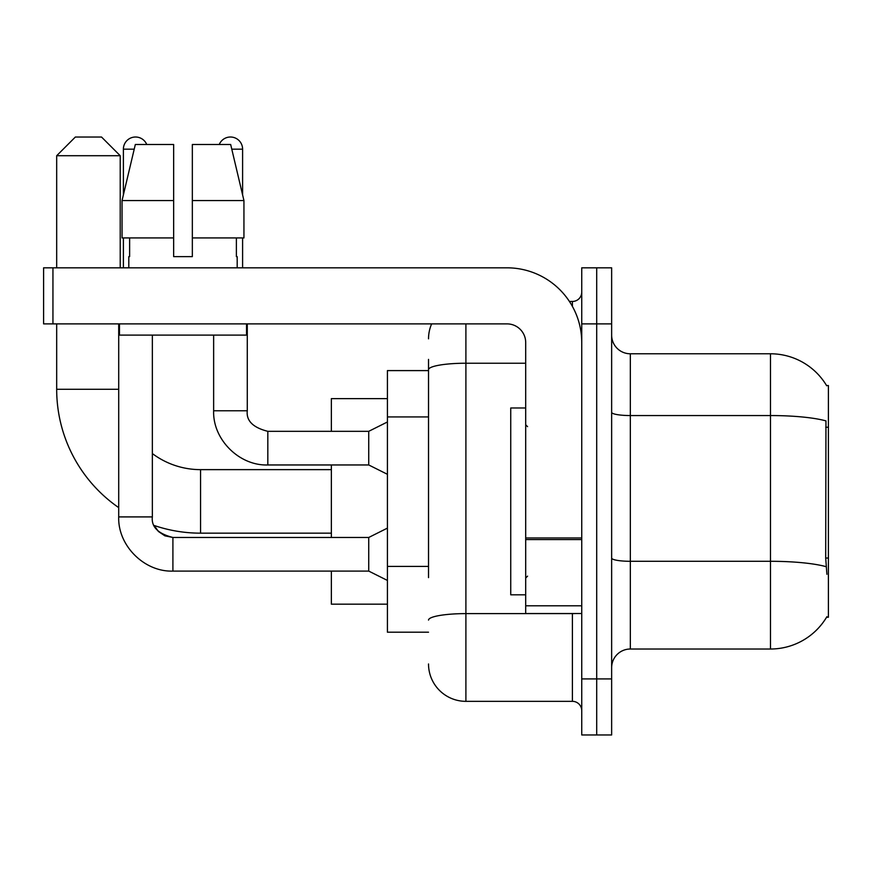 <?xml version="1.0" encoding="UTF-8"?>
<svg xmlns="http://www.w3.org/2000/svg" width="872" height="872" viewBox="0 0 872 872"><rect width="100%" height="100%" fill="white"/><g stroke="black" fill="none" stroke-linecap="round" stroke-linejoin="round"><path stroke-width="1.31" d="M826.558 617.256L826.896 616.689A65.4 65.4 0 0 1 770.477 649.019A65.4 65.4 0 0 0 826.558 617.256L828.4 617.256L828.4 385.544L826.558 385.544M428.523 405.709L428.523 359.384L428.523 370.6L387.419 370.6L387.419 632.2L428.523 632.2M611.643 667.701A18.683 18.683 0 0 1 630.336 649.019L770.477 649.019L770.477 353.781L630.336 353.781A18.683 18.683 0 0 1 611.643 335.099A18.683 18.683 0 0 0 630.336 353.781L630.336 649.019A18.683 18.683 0 0 0 611.643 667.701M596.699 678.917L596.699 734.976L611.643 734.976L611.643 678.917L596.699 678.917L596.699 734.976L581.744 734.976L581.744 678.917L596.699 678.917L596.699 323.883L596.699 678.917M581.744 678.917L581.744 267.824L596.699 267.824L596.699 323.883L596.699 267.824L611.643 267.824L611.643 678.917M826.7 385.784A65.4 65.4 0 0 0 770.477 353.781A65.4 65.4 0 0 1 826.7 385.784M826.896 574.277L825.697 558.036L825.958 420.893A65.4 11.358 180 0 0 770.477 415.552L630.336 415.552A18.683 3.248 -0 0 1 611.643 412.303M428.523 577.624L428.523 359.384M465.899 323.883L465.899 701.339L572.403 701.339L572.403 613.517M569.427 301.461L572.403 301.461A9.341 9.341 0 0 0 581.744 292.12M581.744 710.68A9.341 9.341 0 0 0 572.403 701.339M428.523 338.837A37.376 37.376 0 0 1 431.651 323.883M465.899 701.339A37.376 37.376 0 0 1 428.523 663.963M192.341 256.619L173.648 256.619L192.341 256.619L173.648 256.619L192.341 256.619L192.341 144.501L230.677 144.501L243.942 200.56L243.942 237.936L192.341 237.936M219.243 144.501A12.143 12.143 0 0 1 242.601 149.177L242.601 194.87L243.942 200.56L192.341 200.56M173.648 200.56L173.648 237.936L173.648 200.56L173.648 237.936L122.047 237.936L122.047 200.56L135.324 144.501L173.648 144.501L173.648 200.56L122.047 200.56L123.388 194.87L123.388 149.177L134.212 149.177M525.696 407.976L510.741 407.976L510.741 594.824L525.696 594.824M331.36 533.163L200.56 533.163A143.88 143.88 0 0 1 154.235 525.5L158.366 531.44L164.884 535.833L172.907 537.468L172.907 571.095C144.294 572.119 117.698 545.512 118.712 516.911L118.712 323.883M118.712 507.624A143.88 143.88 0 0 1 56.68 389.283L56.68 323.883M200.56 533.163L200.56 469.637A80.344 80.344 0 0 1 152.349 453.56M75.363 137.024L101.523 137.024L120.216 155.717L56.68 155.717L75.363 137.024M120.216 267.824L120.216 155.717M56.68 267.824L56.68 155.717M331.36 464.961L331.36 537.468M331.36 571.095L331.36 604.176L387.419 604.176M387.419 398.624L331.36 398.624L331.36 431.324M123.388 149.177A12.143 12.143 0 0 1 146.747 144.501M387.419 580.436L368.736 571.095L368.736 537.468L387.419 528.116M368.736 571.095L172.907 571.095C144.294 572.119 117.698 545.512 118.712 516.911L152.349 516.911L152.349 335.099M123.388 237.936L123.388 267.824M387.419 474.303L368.736 464.961L368.736 431.324L387.419 421.983M213.64 335.099L213.64 410.777L247.277 410.777L247.277 323.883M242.601 237.936L242.601 267.824M581.744 613.517L525.696 613.517L525.696 537.959L581.744 537.959L581.744 342.576A74.741 74.741 0 0 0 507.003 267.824L52.941 267.824L52.941 323.883L507.003 323.883A18.683 18.683 0 0 1 525.696 342.576L525.696 537.959M52.941 323.883L43.6 323.883L43.6 267.824L52.941 267.824M128.805 256.619L129.623 256.619L128.805 256.619L128.805 267.824M237.184 256.619L236.377 256.619L237.184 256.619L237.184 267.824M236.377 237.936L236.377 256.619M173.648 237.936L173.648 256.619M129.623 256.619L129.623 237.936M119.464 323.883L119.464 335.099L246.525 335.099L246.525 323.883M243.942 237.936L243.942 200.56L230.677 144.501M135.324 144.501L122.047 200.56M828.4 427.236L825.697 427.236M828.4 558.036L825.697 558.036M428.523 416.925L387.419 416.925M428.523 566.408L387.419 566.408M826.155 566.691A65.4 11.358 180 0 0 770.477 561.296L630.336 561.296A18.683 3.248 0 0 1 611.643 558.047M611.643 323.883L581.744 323.883M575.651 613.517A9.341 1.624 0 0 1 572.403 613.616L465.899 613.616A37.376 6.486 180 0 0 428.523 620.101M428.523 369.717A37.376 6.486 180 0 1 465.899 363.232L525.696 363.232M572.403 306.388L572.403 301.461M56.68 389.283L118.712 389.283M368.736 464.961L267.824 464.961C239.222 465.986 212.615 439.379 213.64 410.777C212.615 439.379 239.222 465.986 267.824 464.961L267.824 431.324C253 427.596 246.144 420.74 247.277 410.777C246.144 420.74 253 427.596 267.824 431.324L368.736 431.324M231.778 149.177L242.601 149.177M581.744 539.572L525.696 539.572M525.696 605.789L581.744 605.789M527.56 426.659L525.696 424.784M527.56 576.141L525.696 578.016M331.36 469.637L200.56 469.637M152.349 516.911C151.216 526.873 158.072 533.729 172.907 537.468L368.736 537.468"/></g></svg>

